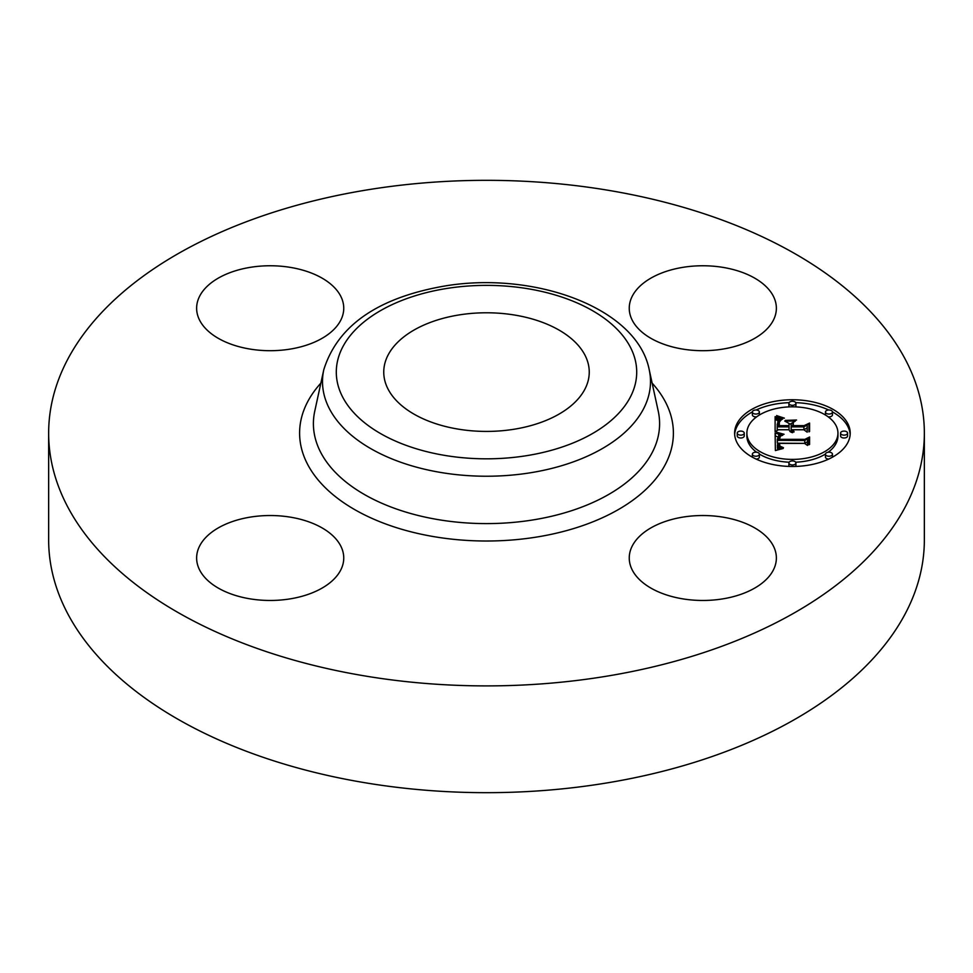 <?xml version="1.0" encoding="UTF-8"?>
<svg xmlns="http://www.w3.org/2000/svg" width="973" height="973" viewBox="0 0 973 973"><rect width="100%" height="100%" fill="white"/><g stroke="black" fill="none" stroke-linecap="round" stroke-linejoin="round"><path stroke-width="1.46" d="M773.401 546.048A73.559 42.471 180 0 1 776.369 558.003A73.559 42.471 180 0 1 713.27 600.037A73.559 42.471 180 0 1 632.231 569.959A73.559 42.471 180 0 1 629.251 558.003A73.559 42.471 180 0 1 692.35 515.958A73.559 42.471 180 0 1 773.401 546.048M924.35 433.107L924.35 539.893A437.85 252.785 180 0 1 609.767 782.45A437.85 252.785 180 0 1 48.65 539.893L48.65 433.107A437.85 252.785 180 0 1 363.233 190.55A437.85 252.785 180 0 1 924.35 433.107A437.85 252.785 180 0 1 609.767 675.676A437.85 252.785 180 0 1 48.65 433.107M457.578 315.179A102.749 59.317 180 0 1 589.249 372.1A102.749 59.317 180 0 1 515.422 429.02A102.749 59.317 180 0 1 383.751 372.1A102.749 59.317 180 0 1 457.578 315.179M290.903 598.748A73.559 42.471 180 0 1 196.631 558.003A73.559 42.471 180 0 1 249.477 517.247A73.559 42.471 180 0 1 343.749 558.003A73.559 42.471 180 0 1 290.903 598.748M199.599 320.178A73.559 42.471 180 0 1 196.631 308.222A73.559 42.471 180 0 1 259.73 266.188A73.559 42.471 180 0 1 340.769 296.266A73.559 42.471 180 0 1 343.749 308.222A73.559 42.471 180 0 1 280.65 350.268A73.559 42.471 180 0 1 199.599 320.178M682.097 267.478A73.559 42.471 180 0 1 776.369 308.222A73.559 42.471 180 0 1 723.523 348.979A73.559 42.471 180 0 1 629.251 308.222A73.559 42.471 180 0 1 682.097 267.478M792.411 399.745A57.796 33.374 180 0 1 850.207 433.107A57.796 33.374 180 0 1 792.411 466.481A57.796 33.374 180 0 1 734.615 433.107A57.796 33.374 180 0 1 792.411 399.745M792.411 406.823A45.536 26.295 180 0 1 837.948 433.107A45.536 26.295 180 0 1 792.411 459.402A45.536 26.295 180 0 1 746.875 433.107A45.536 26.295 180 0 1 792.411 406.823M775.481 433.216L782.779 435.223L777.999 436.986L777.391 440.331L804.768 440.514L807.529 438.787L807.529 445.452L804.574 443.408L779.446 443.408L779.92 446.121L783.46 447.677L779.701 446.68L778.789 443.579L777.549 443.408L778.242 447.166L783.204 448.456L775.372 450.572L775.116 433.107L775.481 436.074L778.072 436.913M777.184 432.389L784.092 434.299L779.957 433.788L776.709 432.182L777.184 432.912M780.407 436.305L779.446 439.334L804.853 439.346L809.597 437.023L809.597 444.479L808.916 444.807L808.916 437.826L805.048 439.784L778.728 439.784L779.02 437.12L780.407 436.305M775.116 416.626L782.693 419.01L777.889 421.345L777.22 426.879L789.042 426.879L789.042 425.992L778.607 425.992L778.741 422.051L781.185 419.922L779.361 422.063L779.288 425.627L789.042 425.627L789.042 423.425L784.773 421.09L795.355 421.09L791.158 423.535L791.158 426.879L803.893 426.879L807.176 425.006L807.176 432.17L803.893 429.786L793.031 429.786L793.968 432.036L792.35 429.786L791.158 429.786L792.63 432.681L790.088 431.635L789.042 429.786L778.376 429.786L775.116 431.757L775.116 416.626M777.5 415.921L784.396 418.147L780.103 417.502L776.661 415.52L777.5 416.432M796.559 420.02L785.272 420.397L796.559 420.02M793.287 425.627L804.087 425.627L809.597 423.06L809.597 431.501L808.916 431.866L808.916 423.875L804.391 425.992L792.594 425.992L793.287 422.635L793.287 425.992M740.745 431.088A3.503 2.019 180 0 1 744.248 433.107A3.503 2.019 180 0 1 740.745 435.138A3.503 2.019 180 0 1 737.242 433.107A3.503 2.019 180 0 1 740.745 431.088M792.411 401.265A3.503 2.019 180 0 1 795.914 403.284A3.503 2.019 180 0 1 792.411 405.303A3.503 2.019 180 0 1 788.908 403.284A3.503 2.019 180 0 1 792.411 401.265M755.875 409.998A3.503 2.019 180 0 1 759.378 412.017A3.503 2.019 180 0 1 755.875 414.048A3.503 2.019 180 0 1 752.372 412.017A3.503 2.019 180 0 1 755.875 409.998M844.077 431.088A3.503 2.019 180 0 1 847.58 433.107A3.503 2.019 180 0 1 844.077 435.138A3.503 2.019 180 0 1 840.575 433.107A3.503 2.019 180 0 1 844.077 431.088M828.947 409.998A3.503 2.019 180 0 1 832.45 412.017A3.503 2.019 180 0 1 828.947 414.048A3.503 2.019 180 0 1 825.445 412.017A3.503 2.019 180 0 1 828.947 409.998M792.411 464.96A3.503 2.019 180 0 1 788.908 462.941A3.503 2.019 180 0 1 792.411 460.922A3.503 2.019 180 0 1 795.914 462.941A3.503 2.019 180 0 1 792.411 464.96M755.875 456.228A3.503 2.019 180 0 1 752.372 454.209A3.503 2.019 180 0 1 755.875 452.177A3.503 2.019 180 0 1 759.378 454.209A3.503 2.019 180 0 1 755.875 456.228M828.947 456.228A3.503 2.019 180 0 1 825.445 454.209A3.503 2.019 180 0 1 828.947 452.177A3.503 2.019 180 0 1 832.45 454.209A3.503 2.019 180 0 1 828.947 456.228M791.158 426.879L791.158 429.738L803.893 429.738L807.176 427.865L807.176 432.17M789.042 423.948L791.158 423.948M778.582 425.59L779.166 424.106M777.22 426.879L777.22 429.738L789.042 429.738L789.042 426.879M775.116 431.757L775.116 419.485L778.412 420.786M791.803 431.72L791.803 432.474M791.584 431.489L791.584 432.401M791.414 431.258L791.414 432.353M791.28 431.015L791.28 432.292M791.183 430.759L791.183 432.255M791.134 430.492L791.134 432.231M791.11 430.224L791.11 432.219M793.968 431.416L793.968 432.036M793.749 431.234L793.749 431.915M793.554 431.039L793.554 431.793M793.396 430.844L793.396 431.684M793.263 430.65L793.263 431.586M793.165 430.443L793.165 431.501M793.092 430.236L793.092 431.428M793.044 430.017L793.044 431.392M793.031 429.786L793.031 431.367M803.893 426.879L803.893 429.738M779.239 425.262L779.239 425.992M779.47 420.871L779.47 421.747M779.178 421.224L779.178 423.51M778.935 421.613L778.935 424.471M778.741 422.051L778.741 424.909M778.607 422.537L778.607 425.396M778.534 423.06L778.534 424.812M777.245 424.094L777.245 426.332M780.322 418.451L780.322 419.789M779.92 418.354L779.92 419.947M779.555 418.256L779.555 420.117M779.215 418.171L779.215 420.275M778.631 417.989L778.631 420.628M778.132 417.831L778.132 420.689M777.585 417.636L777.585 420.494M777.293 417.526L777.293 420.385M776.977 417.405L776.977 420.263M776.636 417.271L776.636 420.129M778.047 446.948L778.047 449.806L777.512 448.723L777.391 444.831M777.293 439.018L777.391 443.189L804.768 443.372L807.529 441.645L807.529 445.452M781.477 448.334L781.477 448.979M780.966 448.273L780.966 449.088M780.504 448.188L780.504 449.185M780.078 448.091L780.078 449.295M779.677 447.969L779.677 449.38M779.324 447.848L779.324 449.477M779.008 447.702L779.008 449.55M778.716 447.544L778.716 449.623M778.473 447.361L778.473 449.696M778.242 447.166L778.242 449.757M777.877 446.704L777.877 449.562M777.731 446.449L777.731 449.307M777.609 446.169L777.609 449.027M777.512 445.865L777.512 448.723M777.451 445.537L777.451 448.395M777.403 445.196L777.403 448.054M778.789 443.579L778.789 444.892M779.92 446.121L779.92 446.814M779.787 445.938L779.787 446.729M779.665 445.731L779.665 446.656M779.58 445.512L779.58 446.571M779.507 445.269L779.507 446.51M779.409 444.442L779.409 446.412M804.768 440.514L804.768 443.372M777.391 440.331L777.391 443.189M777.354 440.076L777.354 442.934M777.33 439.808L777.33 442.666M777.305 439.553L777.305 442.411M777.293 439.285L777.293 442.143M781.392 434.943L781.392 435.6M780.966 434.858L780.966 435.697M780.553 434.761L780.553 435.782M780.151 434.663L780.151 435.892M779.774 434.566L779.774 436.001M779.409 434.469L779.409 436.135M779.069 434.372L779.069 436.281M778.728 434.274L778.728 436.439M808.916 444.807L808.916 440.684M808.916 440.222L809.597 439.881L809.597 444.479M779.689 436.463L779.689 437.351M779.397 436.658L779.397 438.397M779.191 436.877L779.191 439.735M779.02 437.12L779.02 439.784M778.899 437.412L778.899 439.784M778.801 437.789L778.801 439.784M778.728 438.458L778.728 439.48M792.594 425.992L793.287 425.493M808.916 431.866L808.916 426.733M808.916 426.235L809.597 425.919L809.597 431.501M789.079 402.664A57.796 33.374 0 0 0 756.118 409.998M752.384 411.907A57.796 33.374 0 0 0 734.664 434.542M850.159 434.542A57.796 33.374 0 0 0 832.438 411.907M828.704 409.998A57.796 33.374 0 0 0 795.744 402.664M795.671 462.199A45.536 26.295 0 0 0 825.445 454.063M828.193 452.226A45.536 26.295 0 0 0 837.948 435.977L837.948 433.107M746.875 433.107L746.875 435.977A45.536 26.295 0 0 0 756.629 452.226M759.378 454.063A45.536 26.295 0 0 0 789.152 462.199M737.242 433.107L737.242 435.977A3.503 2.019 0 0 0 740.745 437.996A3.503 2.019 0 0 0 744.248 435.977L744.248 433.107M795.671 406.884A3.503 2.019 0 0 0 795.914 406.142L795.914 403.284M788.908 403.284L788.908 406.142A3.503 2.019 0 0 0 789.152 406.884M752.372 412.017L752.372 414.875A3.503 2.019 0 0 0 755.875 416.906A3.503 2.019 0 0 0 756.629 416.858M759.378 415.021A3.503 2.019 0 0 0 759.378 414.875L759.378 412.017M840.575 433.107L840.575 435.977A3.503 2.019 0 0 0 844.077 437.996A3.503 2.019 0 0 0 847.58 435.977L847.58 433.107M828.193 416.858A3.503 2.019 0 0 0 828.947 416.906A3.503 2.019 0 0 0 832.45 414.875L832.45 412.017M825.445 412.017L825.445 414.875A3.503 2.019 0 0 0 825.445 415.021M788.908 462.941L788.908 465.799A3.503 2.019 0 0 0 789.079 466.42M795.744 466.42A3.503 2.019 0 0 0 795.914 465.799L795.914 462.941M752.372 454.209L752.372 457.067A3.503 2.019 0 0 0 752.384 457.176M756.118 459.086A3.503 2.019 0 0 0 759.378 457.067L759.378 454.209M825.445 454.209L825.445 457.067A3.503 2.019 0 0 0 828.704 459.086M832.438 457.176A3.503 2.019 0 0 0 832.45 457.067L832.45 454.209M649.222 369.752L658.247 411.202A173.097 99.939 180 0 1 535.235 519.558A173.097 99.939 180 0 1 314.753 411.202L323.778 369.752C337.436 326.174 376.794 298.431 441.876 286.512C532.365 270.093 637.084 307.273 649.222 369.752A164.011 94.685 180 0 1 532.669 472.404A164.011 94.685 180 0 1 323.778 369.752M652.141 383.131A186.901 107.906 180 0 1 539.115 536.646A186.901 107.906 180 0 1 342.034 501.569A186.901 107.906 180 0 1 320.859 383.131M528.789 455.315A150.207 86.719 180 0 1 342.374 396.51A150.207 86.719 180 0 1 444.211 288.884A150.207 86.719 180 0 1 630.626 347.677A150.207 86.719 180 0 1 528.789 455.315M781.197 418.67L781.197 419.472M780.747 418.56L780.747 419.631M776.284 417.125L776.284 419.983M775.919 416.967L775.919 419.825M775.53 416.797L775.53 419.655"/></g></svg>
